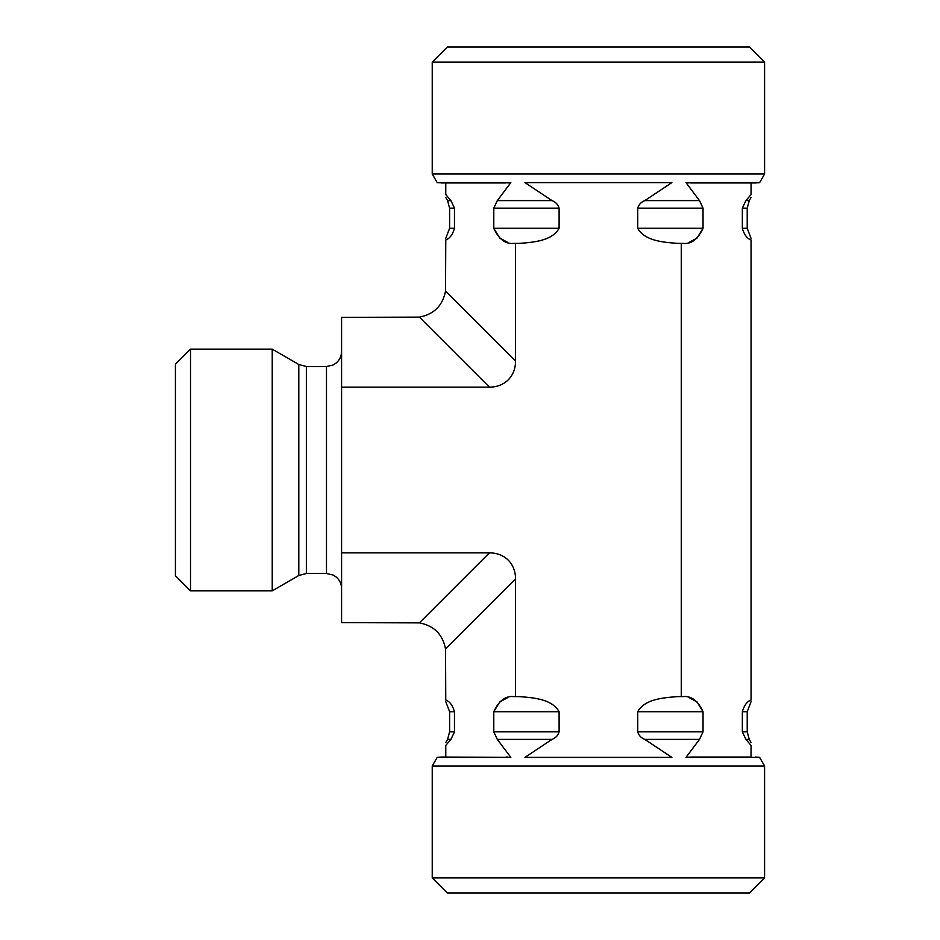 <?xml version="1.0" encoding="UTF-8"?>
<svg xmlns="http://www.w3.org/2000/svg" width="940" height="940" viewBox="0 0 940 940"><rect width="100%" height="100%" fill="white"/><g stroke="black" fill="none" stroke-linecap="round" stroke-linejoin="round"><path stroke-width="1.41" d="M598.416 877.889L432.236 877.889L432.236 765.982L764.584 765.982L764.584 877.889L598.416 877.889M432.236 877.889L447.334 893L749.486 893L764.584 877.889M432.236 765.982L437.194 757.382L510.843 757.382L497.319 739.392L493.782 731.837L493.782 711.709C498.823 700.77 505.473 695.741 513.71 696.611L519.232 696.611C532.71 697.692 551.991 698.831 559.1 711.709L559.1 731.837C558.101 735.362 555.74 737.877 552.015 739.392L524.966 757.382L671.853 757.382L644.805 739.392C641.08 737.877 638.718 735.362 637.731 731.837L637.731 711.709C644.828 698.831 664.11 697.692 677.599 696.611L683.11 696.611C691.346 695.741 697.997 700.77 703.038 711.709L703.038 731.837L699.501 739.392L685.977 757.382L759.626 757.382L764.584 765.982M751.048 757.041L690.736 757.041L751.048 757.041L751.048 745.42C751.048 741.554 751.048 741.554 751.048 745.42C751.048 741.554 751.048 741.554 751.048 745.42L745.902 739.392L742.353 731.837L742.353 711.709C744.21 705.329 747.112 701.44 751.048 700.053C751.048 702.145 751.048 702.145 751.048 700.053C747.112 701.44 744.21 705.329 742.353 711.709L747.218 711.709L747.218 731.837L742.353 731.837M637.731 711.709L703.038 711.709L697.045 701.91L689.055 697.598M507.764 697.598L499.774 701.91L493.782 711.709L559.1 711.709M419.369 317.121L489.388 387.139A39.01 30.209 45 0 0 515.555 360.972L445.537 290.954C442.716 305.582 433.998 314.312 419.369 317.121L341.584 317.368L341.584 552.861L489.388 552.861L419.369 622.879C433.998 625.688 442.716 634.418 445.537 649.047L445.772 700.053C445.772 702.145 445.772 702.145 445.772 700.053C449.708 701.44 452.61 705.329 454.466 711.709L454.466 731.837L450.93 739.392L445.772 745.42C445.772 741.554 445.772 741.554 445.772 745.42C445.772 741.554 445.772 741.554 445.772 745.42L445.772 757.041L441.295 757.041L510.843 757.382M445.537 649.047L515.555 579.028L515.555 696.611M685.977 757.382L690.736 757.041M507.764 757.076L506.084 757.041M689.055 242.403L697.045 238.09L703.038 228.291C697.997 239.23 691.346 244.259 683.11 243.389L677.599 243.389C664.11 242.309 644.828 241.169 637.731 228.291L637.731 208.163C638.718 204.638 641.08 202.124 644.805 200.608L671.853 182.618L524.966 182.618L552.015 200.608C555.74 202.124 558.101 204.638 559.1 208.163L559.1 228.291C551.991 241.169 532.71 242.309 519.232 243.389L513.71 243.389C505.473 244.259 498.823 239.23 493.782 228.291L499.774 238.09L507.764 242.403M689.055 182.924L685.977 182.618L699.501 200.608L703.038 208.163L703.038 228.291L637.731 228.291M751.048 700.053L751.048 239.947C747.112 238.56 744.21 234.671 742.353 228.291L742.353 208.163L745.902 200.608L751.048 194.58L751.048 182.959L755.525 182.959L690.736 182.959M681.265 696.611L681.265 243.389M751.048 239.947C751.048 237.855 751.048 237.855 751.048 239.947M190.514 590.861L190.514 349.139L272.224 349.139L272.224 590.861L190.514 590.861L175.416 575.75L175.416 364.25L190.514 349.139M341.584 552.861L341.584 622.633L419.369 622.879M489.388 387.139L341.584 387.139M524.966 757.382L671.853 757.382M515.555 360.972L515.555 243.389M515.555 579.028A39.01 30.209 -45 0 0 489.388 552.861M598.416 62.111L764.584 62.111L764.584 174.018L432.236 174.018L432.236 62.111L598.416 62.111M764.584 62.111L749.486 47L447.334 47L432.236 62.111M445.772 239.947C445.772 237.855 445.772 237.855 445.772 239.947C449.708 238.56 452.61 234.671 454.466 228.291C452.61 234.671 449.708 238.56 445.772 239.947L445.537 290.954M559.1 228.291L493.782 228.291L493.782 208.163L497.319 200.608L510.843 182.618L437.194 182.618L432.236 174.018M437.194 182.618L445.772 182.959L445.772 194.58C445.772 198.446 445.772 198.446 445.772 194.58C445.772 198.446 445.772 198.446 445.772 194.58L450.93 200.608L454.466 208.163L454.466 228.291L449.602 228.291L445.772 238.337M671.853 182.618L524.966 182.618M764.584 174.018L759.626 182.618L685.977 182.618M751.048 194.58C751.048 198.446 751.048 198.446 751.048 194.58C751.048 198.446 751.048 198.446 751.048 194.58M510.843 182.618L507.764 182.924M441.295 182.959L506.084 182.959M747.218 731.837L749.239 739.392L745.902 739.392M703.038 731.837L637.731 731.837M699.501 739.392L644.805 739.392M552.015 739.392L497.319 739.392M559.1 731.837L493.782 731.837M454.466 711.709L449.602 711.709L449.602 731.837L447.581 739.392L445.772 742.518M450.93 739.392L447.581 739.392M454.466 731.837L449.602 731.837M306.358 573.482L306.358 366.518L326.486 366.518L326.486 573.482L306.358 573.482L298.803 575.503L298.803 364.497L272.224 349.139M745.902 200.608L749.239 200.608L747.218 208.163L747.218 228.291L742.353 228.291M703.038 208.163L637.731 208.163M747.218 208.163L742.353 208.163M559.1 208.163L493.782 208.163M454.466 208.163L449.602 208.163L449.602 228.291M699.501 200.608L644.805 200.608M552.015 200.608L497.319 200.608M450.93 200.608L447.581 200.608L445.772 197.482M747.218 711.709L751.048 701.663M445.772 701.663L449.602 711.709M749.239 739.392L751.048 742.518M759.626 757.382L755.525 757.041M437.194 757.382L441.295 757.041M298.803 575.503L272.224 590.861M306.358 366.518L298.803 364.497M326.486 573.482L333.124 575.022L335.839 576.725C339.563 579.804 341.478 583.752 341.584 588.593M326.486 366.518L332.913 365.072L335.839 363.275C339.563 360.196 341.478 356.248 341.584 351.407M747.218 228.291L751.048 238.337M449.602 208.163L447.581 200.608M749.239 200.608L751.048 197.482M759.626 182.618L755.525 182.959"/></g></svg>
